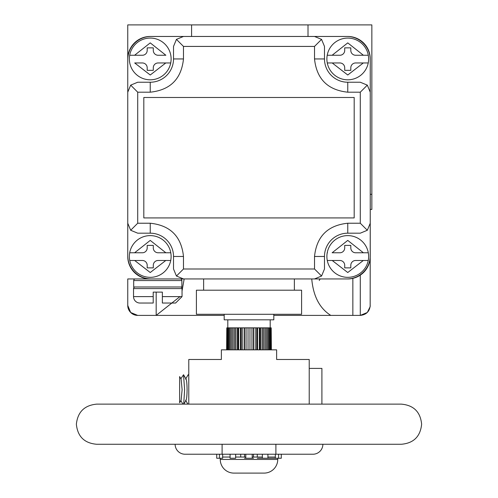 <?xml version="1.0" encoding="UTF-8"?>
<svg xmlns="http://www.w3.org/2000/svg" width="498" height="498" viewBox="0 0 498 498"><rect width="100%" height="100%" fill="white"/><g stroke="black" fill="none" stroke-linecap="round" stroke-linejoin="round"><path stroke-width="0.75" d="M150.24 38.066A20.879 20.879 0 0 1 170.727 62.96A20.879 20.879 0 0 1 129.754 62.96A20.879 20.879 0 0 1 150.24 38.066M165.865 55.253L158.109 55.253A4.818 4.818 0 0 1 153.291 50.435L153.291 47.864L147.19 47.864L147.19 50.435A4.818 4.818 0 0 1 142.372 55.253L129.692 55.253L134.609 55.253L150.24 42.884L165.865 55.253M134.69 62.96L142.372 62.96A4.818 4.818 0 0 1 147.19 67.778L147.19 70.349L153.291 70.349L153.291 67.778A4.818 4.818 0 0 1 158.109 62.96L165.79 62.96L150.24 75.005L134.69 62.96M170.727 62.96L165.79 62.96L170.727 62.96M224.187 315.402L137.716 315.402A9.954 9.954 0 0 1 127.756 305.448L127.756 278.948L203.632 278.948L203.632 290.191M294.368 290.191L294.368 278.948L347.76 278.948A22.485 22.485 0 0 0 370.244 256.47L370.244 58.945A22.485 22.485 0 0 0 347.76 36.46L150.24 36.46A22.485 22.485 0 0 0 127.756 58.945L127.756 256.47A22.485 22.485 0 0 0 150.24 278.948L180.27 278.948A1.606 1.606 0 0 1 181.876 280.555L133.701 280.555A1.606 1.606 0 0 1 135.307 278.948M311.742 278.948C313.292 296.217 319.641 308.368 330.79 315.402L273.813 315.402M156.179 292.121L156.179 315.402L179.977 296.615M182.038 291L184.167 278.948M127.756 209.415L127.756 256.47M330.79 315.402L352.852 315.402L352.852 278.363M352.852 315.402L360.284 315.402L367.325 312.489L370.17 306.65L370.244 209.415L371.85 209.415L371.85 24.9L127.756 24.9L127.756 194.32M137.716 315.402L130.675 312.489L127.756 305.448M360.284 275.139L360.284 315.402C366.291 314.767 369.609 311.449 370.244 305.448M308.013 24.9L308.013 36.46M191.587 36.46L191.587 24.9M370.244 194.32L371.85 194.32M370.244 255.667A23.288 23.288 0 0 1 346.957 278.948L151.043 278.948A23.288 23.288 0 0 1 127.756 255.667L127.756 59.748A23.288 23.288 0 0 1 151.043 36.46L346.957 36.46A23.288 23.288 0 0 1 370.244 59.748L370.244 255.667M127.756 223.229L130.675 230.269L137.716 223.229L137.716 92.186L130.675 85.146L127.756 92.186M370.244 92.186L367.325 85.146L360.284 92.186L360.284 223.229L347.76 223.229C327.715 225.339 316.635 236.419 314.518 256.47L324.478 256.47A23.288 23.288 0 0 1 347.76 233.182A23.288 23.288 0 0 0 324.478 256.47L324.478 268.995L321.559 276.035L314.518 268.995L183.482 268.995L183.482 256.47C181.365 236.419 170.285 225.339 150.24 223.229L150.24 233.182A23.288 23.288 0 0 1 173.522 256.47A23.288 23.288 0 0 0 150.24 233.182L137.716 233.182L130.675 230.269M130.675 85.146L137.716 82.232L150.24 82.232A23.288 23.288 0 0 0 173.522 58.945A23.288 23.288 0 0 1 150.24 82.232L150.24 92.186C170.285 90.07 181.365 78.989 183.482 58.945L183.482 46.42L314.518 46.42L321.559 39.379L324.478 46.42L324.478 58.945A23.288 23.288 0 0 0 347.76 82.232A23.288 23.288 0 0 1 324.478 58.945L314.518 58.945C316.635 78.989 327.715 90.07 347.76 92.186L360.284 92.186M314.518 36.46L321.559 39.379M183.482 36.46L176.441 39.379L183.482 46.42M183.482 58.945L173.522 58.945L173.522 46.42L176.441 39.379M314.518 278.948L321.559 276.035M183.482 278.948L176.441 276.035L173.522 268.995L173.522 256.47L183.482 256.47M183.482 268.995L176.441 276.035M360.284 223.229L367.325 230.269L370.244 223.229M367.325 230.269L360.284 233.182L347.76 233.182L347.76 223.229M347.76 92.186L347.76 82.232L360.284 82.232L367.325 85.146M354.184 97.484L143.816 97.484L143.816 217.925L354.184 217.925L354.184 97.484M301.595 290.191L196.405 290.191L196.405 314.282L301.595 314.282L301.595 290.191M275.35 457.04L267.918 457.04M262.359 457.04L252.212 457.04M245.788 457.04L235.641 457.04M230.082 457.04L222.65 457.04M277.747 459.449A13.651 13.651 0 0 1 264.096 473.1L233.904 473.1A13.651 13.651 0 0 1 220.253 459.449L277.747 459.449L277.747 458.247M96.749 404.127C84.486 405.266 77.694 411.958 76.368 424.203C77.588 436.528 84.38 443.22 96.749 444.272L401.251 444.272C413.595 443.245 420.387 436.553 421.632 424.203C420.412 411.877 413.62 405.185 401.251 404.127L96.463 404.127M327.217 55.253A20.879 20.879 0 0 1 368.308 55.253L363.391 55.253L368.308 55.253A20.879 20.879 0 0 1 368.246 62.96L355.628 62.96A4.818 4.818 0 0 0 350.81 67.778L350.81 70.349L344.709 70.349L344.709 67.778A4.818 4.818 0 0 0 339.891 62.96L327.273 62.96A20.879 20.879 0 0 1 327.217 55.253L332.135 55.253L347.76 42.884L363.391 55.253L355.628 55.253A4.818 4.818 0 0 1 350.81 50.435L350.81 47.864L344.709 47.864L344.709 50.435A4.818 4.818 0 0 1 339.891 55.253L327.46 55.253M332.21 62.96L327.273 62.96A20.879 20.879 0 0 0 368.246 62.96L363.31 62.96L347.76 75.005L332.21 62.96M309.221 404.127L309.221 359.481L276.62 359.481L276.62 349.851L221.38 349.851L221.38 359.481L188.779 359.481L188.779 404.127M224.187 314.282L224.187 319.822L273.813 319.822L273.813 314.282M231.234 349.851L231.234 327.846L232.473 327.846L232.473 349.851M233.873 349.851L233.873 327.846L235.355 327.846L235.355 349.851M236.973 349.851L236.973 327.846L238.642 327.846L238.642 349.851M240.441 349.851L240.441 327.846L242.252 327.846L242.252 349.851M244.163 349.851L244.163 327.846L246.062 327.846L246.062 349.851M248.035 349.851L248.035 327.846L249.965 327.846L249.965 349.851M251.938 349.851L251.938 327.846L253.837 327.846L253.837 349.851M255.748 349.851L255.748 327.846L257.559 327.846L257.559 349.851M259.358 349.851L259.358 327.846L261.027 327.846L261.027 349.851M262.645 349.851L262.645 327.846L264.127 327.846L264.127 349.851M265.527 349.851L265.527 327.846L266.766 327.846L266.766 349.851M248.035 327.846L246.062 327.846M236.973 327.846L235.355 327.846M244.163 327.846L242.252 327.846M240.441 327.846L238.642 327.846M233.873 327.846L232.473 327.846M231.234 327.846L230.101 327.846L230.101 349.851M229.136 349.851L229.136 327.846L228.296 327.846L228.296 349.851M229.136 327.846L230.101 327.846M227.642 349.851L227.642 327.846L227.125 327.846L227.125 349.851M227.642 327.846L228.296 327.846M226.789 349.851L226.789 327.846L226.621 349.851M226.789 327.846L227.125 327.846M269.704 349.851L269.704 327.846L270.358 327.846L270.358 349.851M270.875 349.851L270.875 327.846L270.358 327.846M262.645 327.846L261.027 327.846M267.899 349.851L267.899 327.846L268.864 327.846L268.864 349.851M269.704 327.846L268.864 327.846M270.875 327.846L271.211 327.846L271.211 349.851M271.379 349.851L271.211 327.846M265.527 327.846L264.127 327.846M251.938 327.846L249.965 327.846M259.358 327.846L257.559 327.846M267.899 327.846L266.766 327.846M255.748 327.846L253.837 327.846M241.094 327.846L241.094 349.851M237.926 327.846L237.926 349.851M235.1 327.846L235.1 349.851M244.493 327.846L244.493 349.851M253.507 327.846L253.507 349.851M262.9 327.846L262.9 349.851M260.074 327.846L260.074 349.851M256.906 327.846L256.906 349.851M327.217 252.772A20.879 20.879 0 0 1 368.308 252.772L363.391 252.772L347.76 240.41L332.135 252.772L339.891 252.772A4.818 4.818 0 0 0 344.709 247.954L344.709 245.39L350.81 245.39L350.81 247.954A4.818 4.818 0 0 0 355.628 252.772L368.308 252.772A20.879 20.879 0 0 1 368.246 260.485L355.628 260.485A4.818 4.818 0 0 0 350.81 265.297L350.81 267.868L344.709 267.868L344.709 265.297A4.818 4.818 0 0 0 339.891 260.485L327.273 260.485A20.879 20.879 0 0 1 327.217 252.772L327.46 252.772M368.246 260.485A20.879 20.879 0 0 1 327.273 260.485L332.21 260.485L347.76 272.524L363.31 260.485L368.246 260.485M133.701 280.555L133.701 286.979L181.876 286.979L181.876 280.555M180.432 286.979A1.606 1.606 0 0 1 182.038 288.585L182.038 296.615L175.613 303.039L162.36 303.039L162.36 296.615L182.038 296.615M135.145 286.979A1.606 1.606 0 0 0 133.539 288.585L182.038 288.585M133.539 288.585L133.539 296.615A6.424 6.424 0 0 0 139.963 303.039L153.21 303.039L153.21 292.121L162.36 292.121L162.36 296.615M162.36 292.121L160.997 292.121M153.21 292.121L154.573 292.121M153.21 296.615L153.21 303.039L153.21 296.615L133.539 296.615M322.872 444.272A9.954 9.954 0 0 1 312.912 454.232L252.212 454.232L253.482 454.232L253.482 457.04M244.518 457.04L244.518 454.232L245.788 454.232L185.088 454.232A9.954 9.954 0 0 1 175.128 444.272M275.898 454.232L275.898 444.272M222.102 444.272L222.102 454.232M319.336 280.555A1.606 1.606 0 0 1 320.942 278.948M235.641 454.232L230.082 454.232L230.082 458.247L235.641 458.247L235.641 454.232L240.721 454.232L240.721 457.04M216.723 454.232L216.723 458.247L222.65 458.247L222.65 454.232M257.279 458.247L281.277 458.247L281.277 454.232M244.518 458.247L253.482 458.247M245.788 458.247L245.788 454.232L252.212 454.232L252.212 458.247M257.279 457.04L257.279 454.232L267.918 454.232L267.918 458.247M262.359 454.232L262.359 458.247M219.437 454.232L219.437 458.247M278.563 454.232L278.563 458.247M275.35 454.232L275.35 458.247M321.907 404.127L321.907 368.396L309.221 368.396M188.779 403.797L188.698 404.127M185.847 378.729L188.163 374.726L188.779 375.554M185.847 400.622L187.877 404.127M185.605 379.152C186.47 378.573 186.968 382.078 187.092 389.673C186.968 397.261 186.476 400.766 185.605 400.193M180.874 378.729L183.538 374.726L184.602 389.673L183.718 404.127M181.116 379.152L182.112 389.673L181.116 400.193L179.629 402.776L179.629 376.575L181.116 379.152M150.24 277.342A20.879 20.879 0 0 1 129.692 252.772A20.879 20.879 0 0 1 170.783 252.772A20.879 20.879 0 0 1 170.727 260.485L158.109 260.485A4.818 4.818 0 0 0 153.291 265.297L153.291 267.868L147.19 267.868L147.19 265.297A4.818 4.818 0 0 0 142.372 260.485L129.754 260.485L134.69 260.485L150.24 272.524L165.79 260.485L170.727 260.485A20.879 20.879 0 0 1 150.24 277.342M129.692 252.772L134.609 252.772L150.24 240.41L165.865 252.772L158.109 252.772A4.818 4.818 0 0 1 153.291 247.954L153.291 245.39L147.19 245.39L147.19 247.954A4.818 4.818 0 0 1 142.372 252.772L129.934 252.772M165.865 252.772L170.783 252.772L165.865 252.772M137.716 92.186L150.24 92.186M150.24 223.229L137.716 223.229M314.518 256.47L314.518 268.995M314.518 46.42L314.518 58.945M220.253 458.247L220.253 459.449M227.804 327.846L227.804 319.822M270.196 327.846L270.196 319.822M188.779 375.181L188.512 374.726M186.096 379.152L183.538 374.726M186.096 400.193L183.824 404.127M180.874 400.622L182.897 404.127"/></g></svg>
